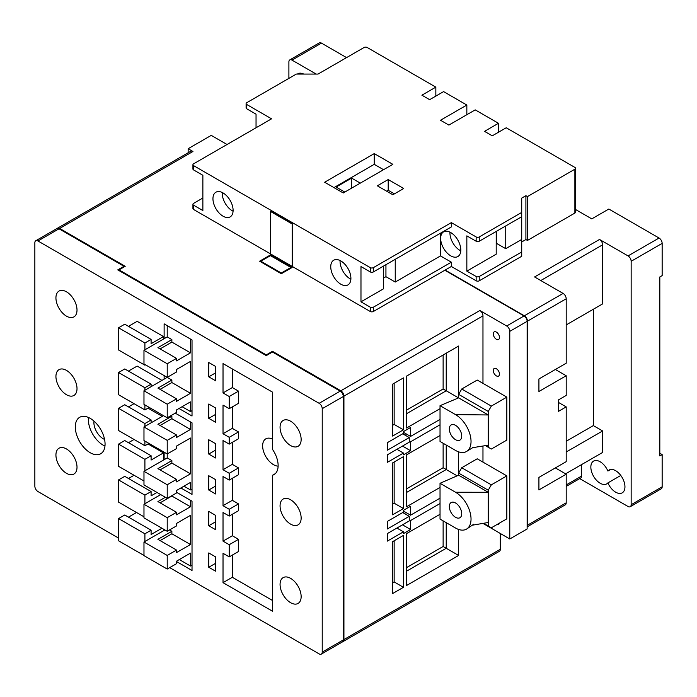 <?xml version="1.0" encoding="UTF-8"?>
<svg xmlns="http://www.w3.org/2000/svg" width="697" height="697" viewBox="0 0 697 697"><rect width="100%" height="100%" fill="white"/><g stroke="black" fill="none" stroke-linecap="round" stroke-linejoin="round"><path stroke-width="1.05" d="M272.623 439.145A15.343 8.861 -120 0 0 265.81 438.84A15.343 8.861 -120 0 0 263.457 451.142A15.343 8.861 -120 0 0 273.477 464.664A15.343 8.861 -120 0 0 278.12 466.136M94.008 421.127A13.156 7.597 -120 0 0 103.208 438.753A13.156 7.597 -120 0 0 104.567 439.424M90.183 418.348A21.041 12.154 -120 0 0 79.667 417.303A21.041 12.154 -120 0 0 76.435 434.17A21.041 12.154 -120 0 0 90.183 452.71A21.041 12.154 -120 0 0 100.708 453.756A21.041 12.154 -120 0 0 103.931 436.888A21.041 12.154 -120 0 0 90.183 418.348M88.432 417.451A21.041 12.154 -120 0 0 103.208 445.191A21.041 12.154 -120 0 0 104.959 446.089M66.468 394.72A14.907 8.608 60 0 1 56.736 381.59A14.907 8.608 60 0 1 59.018 369.645A14.907 8.608 60 0 1 66.468 370.377A14.907 8.608 60 0 1 76.208 383.516A14.907 8.608 60 0 1 73.926 395.46A14.907 8.608 60 0 1 66.468 394.72M66.468 316.15A14.907 8.608 60 0 1 56.736 303.012A14.907 8.608 60 0 1 59.018 291.067A14.907 8.608 60 0 1 66.468 291.808A14.907 8.608 60 0 1 76.208 304.946A14.907 8.608 60 0 1 73.926 316.882A14.907 8.608 60 0 1 66.468 316.15M66.468 473.298A14.907 8.608 60 0 1 56.736 460.159A14.907 8.608 60 0 1 59.018 448.215A14.907 8.608 60 0 1 66.468 448.955A14.907 8.608 60 0 1 76.208 462.094A14.907 8.608 60 0 1 73.926 474.038A14.907 8.608 60 0 1 66.468 473.298M290.605 578.353A14.907 8.608 -120 0 0 283.156 577.621A14.907 8.608 -120 0 0 280.865 589.566A14.907 8.608 -120 0 0 290.605 602.696A14.907 8.608 -120 0 0 298.063 603.436A14.907 8.608 -120 0 0 300.346 591.492A14.907 8.608 -120 0 0 290.605 578.353M290.605 499.784A14.907 8.608 -120 0 0 283.156 499.043A14.907 8.608 -120 0 0 280.865 510.988A14.907 8.608 -120 0 0 290.605 524.127A14.907 8.608 -120 0 0 298.063 524.867A14.907 8.608 -120 0 0 300.346 512.922A14.907 8.608 -120 0 0 290.605 499.784M290.605 421.206A14.907 8.608 -120 0 0 283.156 420.474A14.907 8.608 -120 0 0 280.865 432.419A14.907 8.608 -120 0 0 290.605 445.549A14.907 8.608 -120 0 0 298.063 446.289A14.907 8.608 -120 0 0 300.346 434.344A14.907 8.608 -120 0 0 290.605 421.206M144.906 503.722L144.906 495.131L151.101 491.551L151.101 495.846L156.991 492.448M128.475 478.482L134.051 475.267M144.906 470.789L144.906 459.332L151.101 455.751L151.101 460.046L163.499 452.893L147.999 443.945M128.475 442.691L134.051 439.467M162.262 416.379L147.999 408.146M128.475 406.891L134.051 403.668M163.499 460.046L163.499 452.893M161.957 380.405L137.152 366.082L128.475 371.092M163.499 529.136L163.499 530.748M215.582 407.963L215.582 422.286L208.76 418.348L208.76 404.025L215.582 407.963M215.582 443.675L208.76 439.737L208.76 454.052L215.582 457.99L215.582 443.675M215.582 479.649L208.76 475.711L208.76 490.026L215.582 493.964L215.582 479.649M215.582 571.2L215.582 556.877L208.76 552.939L208.76 567.262L215.582 571.2M215.582 366.439L208.76 362.501L208.76 376.824L215.582 380.762L215.582 366.439M506.684 325.996L524.039 315.968A4.382 2.535 60 0 1 527.141 321.334L509.777 331.363A4.382 2.535 -120 0 0 506.684 325.996L479.867 310.513A4.382 2.535 60 0 1 482.969 315.88L343.926 396.149A4.382 2.535 -120 0 0 340.824 390.782L272.475 351.314L272.475 352.037L340.206 391.139A4.382 2.535 60 0 1 343.307 396.506L322.223 408.677A4.382 2.535 -120 0 0 319.13 403.31L37.952 240.979A4.382 2.535 -120 0 0 35.756 240.761A4.382 2.535 -120 0 0 34.85 242.765L34.85 486.184A4.382 2.535 -120 0 0 37.952 491.551L118.551 538.084M322.223 408.677L322.223 652.096A4.382 2.535 -120 0 1 321.317 654.108A4.382 2.535 -120 0 1 319.13 653.891L169.702 567.619M272.623 449.556L272.623 392.211L223.023 363.581L223.023 392.934L229.226 396.515L229.226 408.677L223.023 405.105L223.023 433.743L229.226 437.315L229.226 444.12L223.023 440.539L223.023 469.717L229.226 473.298L229.226 480.094L223.023 476.513L223.023 505.691L229.226 509.272L229.226 516.068L223.023 512.495L223.023 541.133L229.226 544.706L229.226 556.877L223.023 553.296L223.023 582.657L272.623 611.286L272.623 475.197A19.725 11.387 60 0 0 274.043 474.587A19.725 11.387 60 0 0 272.623 449.556M215.582 515.353L208.76 511.415L208.76 525.738L215.582 529.676L215.582 515.353M179.007 408.503L192.023 416.022L192.023 339.953L164.126 323.844L164.126 338.698M164.126 375.57L164.126 379.151M180.863 487.97L192.023 494.417L192.023 422.818L175.287 413.155L190.473 421.929L190.473 429.448L171.871 418.705L160.092 425.51M164.126 452.179L164.126 459.689M176.524 561.538L192.023 570.486L192.023 501.213L176.524 492.265L190.473 500.324L190.473 506.763L171.871 496.029L160.092 502.825M164.126 529.493L164.126 530.391M163.499 339.056L163.499 336.555L137.152 321.334L128.475 326.353M128.475 517.148L136.534 512.495M143.974 555.448L118.551 540.776L118.551 518.577L124.754 514.996L151.101 530.208L151.101 534.503L161.957 528.239M144.906 349.798L144.906 342.994L151.101 339.413L151.101 343.708L163.499 336.555M272.475 352.037L266.271 355.609L117.776 269.878L123.979 266.298L59.027 228.808L37.952 240.979M232.328 514.281L232.328 535.758L223.023 541.133M232.328 478.308L232.328 500.324L223.023 505.691M232.328 442.334L232.328 464.341L223.023 469.717M232.328 555.091L232.328 577.282L223.023 582.657M232.328 406.891L232.328 428.367L223.023 433.743M275.28 473.664L272.623 475.197M35.756 240.761L56.84 228.59A4.382 2.535 60 0 1 59.027 228.808M123.979 266.298L123.979 267.021M343.307 396.506L343.307 639.924A4.382 2.535 60 0 1 342.401 641.937L321.317 654.108M232.328 577.282L272.623 600.553M232.328 368.948L232.328 387.558L223.023 392.934M229.226 516.068L238.522 510.701L238.522 503.905L232.328 500.324M229.226 556.877L238.522 551.51L238.522 539.339L232.328 535.758M229.226 408.677L238.522 403.31L238.522 391.139L232.328 387.558M229.226 444.12L238.522 438.753L238.522 431.948L232.328 428.367M229.226 480.094L238.522 474.727L238.522 467.922L232.328 464.341M238.522 391.139L229.226 396.515M238.522 539.339L229.226 544.706M238.522 431.948L229.226 437.315M238.522 467.922L229.226 473.298M238.522 503.905L229.226 509.272M215.582 372.886L208.76 376.824M215.582 563.324L208.76 567.262M215.582 521.8L208.76 525.738M215.582 486.088L208.76 490.026M215.582 450.114L208.76 454.052M215.582 414.41L208.76 418.348M151.101 339.413L124.754 324.201L118.551 327.782L118.551 349.972L144.906 365.184L144.906 364.47M145.525 364.827L144.906 365.184M144.906 342.994L118.551 327.782M151.101 530.208L144.906 533.789L144.906 541.491M118.551 518.577L144.906 533.789M151.101 386.669L151.101 384.16L124.754 368.948L118.551 372.529L118.551 394.72L144.906 409.932L144.906 404.922M144.906 390.25L144.906 387.741L118.551 372.529M149.245 407.431L144.906 409.932M151.101 384.16L144.906 387.741M151.101 422.818L151.101 419.96L124.754 404.748L118.551 408.32L118.551 430.519L144.906 445.731L144.906 441.079M144.906 426.398L144.906 423.541L118.551 408.32M148.931 443.405L144.906 445.731M151.101 419.96L144.906 423.541M151.101 455.751L124.754 440.539L118.551 444.12L118.551 466.319L143.974 480.991M144.906 459.332L118.551 444.12M151.101 491.551L124.754 476.339L118.551 479.919L118.551 502.11L143.974 516.791M144.906 495.131L118.551 479.919M212.951 198.732A14.245 8.225 -120 0 0 219.172 213.073A14.245 8.225 -120 0 0 230.149 216.889A14.245 8.225 -120 0 0 233.103 210.372A14.245 8.225 -120 0 0 226.882 196.031A14.245 8.225 -120 0 0 215.904 192.215A14.245 8.225 -120 0 0 212.951 198.732M222.273 192.52A14.245 8.225 -120 0 0 222.247 193.365A14.245 8.225 -120 0 0 233.068 211.217M330.753 266.751A14.245 8.225 -120 0 0 336.973 281.091A14.245 8.225 -120 0 0 347.951 284.907A14.245 8.225 -120 0 0 350.905 278.382A14.245 8.225 -120 0 0 344.684 264.041A14.245 8.225 -120 0 0 333.706 260.225A14.245 8.225 -120 0 0 330.753 266.751M340.084 260.53A14.245 8.225 -120 0 0 340.049 261.375A14.245 8.225 -120 0 0 350.879 279.227M450.724 255.834A14.245 8.225 60 0 1 441.419 243.27A14.245 8.225 60 0 1 443.597 231.857A14.245 8.225 60 0 1 450.724 232.563A14.245 8.225 60 0 1 460.037 245.117A14.245 8.225 60 0 1 457.851 256.54A14.245 8.225 60 0 1 450.724 255.834M460.769 250.859A14.245 8.225 60 0 1 460.029 250.458A14.245 8.225 60 0 1 449.974 232.162M435.843 96.09L435.843 87.142L367.18 47.492A2.196 1.263 0 0 0 364.078 47.492L318.041 74.074L296.338 74.074L246.738 102.712A2.196 1.263 0 0 0 246.102 103.609A2.196 1.263 0 0 0 246.738 104.498L271.542 118.821L193.574 163.83A2.196 1.263 0 0 0 192.93 164.727A2.196 1.263 0 0 0 193.574 165.625L193.574 169.92L202.871 175.287L202.871 210.546L193.574 205.179L193.574 209.475L370.281 311.498L370.281 307.194A2.196 1.263 0 0 0 373.374 307.194L373.374 311.498L451.342 266.481L476.147 280.795L476.147 276.5A2.196 1.263 0 0 0 479.248 276.5L521.713 251.983L521.713 256.278L479.248 280.795A2.196 1.263 180 0 1 476.147 280.795M383.489 266.097L383.489 288.828L360.976 301.827L370.281 307.194M360.976 301.827L360.976 266.568L370.281 271.935L370.281 267.639A2.196 1.263 0 0 0 373.374 267.639L451.342 222.631L476.147 236.945A2.196 1.263 0 0 0 479.248 236.945L521.713 212.428L521.713 251.983M193.574 165.625L370.281 267.639M292.775 223.615L271.072 211.086L270.453 211.444L270.453 253.865L292.156 266.393L292.775 266.036L292.775 223.615L292.156 223.972L270.453 211.444M479.248 236.945L479.248 241.24A2.196 1.263 180 0 1 476.147 241.24L466.842 235.874L466.842 271.133L476.147 276.5M451.342 222.631L451.342 226.926L373.374 271.935A2.196 1.263 180 0 1 370.281 271.935M440.495 233.19L440.495 255.921L451.342 262.185L451.342 266.481M395.243 259.319L395.243 282.05L440.495 255.921M505.734 225.95L505.734 248.681L521.713 239.454M466.842 271.133L496.203 254.178L496.203 231.448M479.248 241.24L521.713 216.723M521.713 212.428L521.713 198.105L525.904 195.691L525.904 239.541L521.713 241.964M451.342 262.185L373.374 307.194M256.043 127.769L256.043 114.169L246.738 108.793A2.196 1.263 180 0 1 246.102 107.904L246.102 103.609M575.522 168.308L575.522 212.158A2.196 1.263 180 0 1 574.886 213.055L527.446 240.439L527.446 196.589L574.886 169.205A2.196 1.263 0 0 0 575.522 168.308A2.196 1.263 0 0 0 574.886 167.411L506.214 127.769L492.265 135.819L484.52 131.35L498.468 123.291L475.215 109.873L448.868 125.085L440.495 120.25L466.842 105.038L443.597 91.612L429.648 99.671L421.894 95.193L435.843 87.142M466.842 114.7L466.842 105.038M498.468 132.247L498.468 123.291M202.871 198.018L193.574 203.393A2.196 1.263 0 0 0 192.93 204.282A2.196 1.263 0 0 0 193.574 205.179M527.446 196.589L525.904 195.691M377.347 185.811L392.847 194.768L403.702 188.504L388.203 179.547L377.347 185.811M324.645 182.239L343.246 192.973L392.847 164.335L374.254 153.601L324.645 182.239M527.446 240.439L525.904 239.541M373.374 311.498A2.196 1.263 180 0 1 370.281 311.498M193.574 209.475A2.196 1.263 180 0 1 192.93 208.577L192.93 204.282M383.55 169.711L374.254 164.335L333.95 187.606M374.254 164.335L374.254 153.601M360.297 183.128L351.619 178.118L336.12 187.066L344.797 192.076M394.397 193.871L388.203 190.29L386.652 191.187M388.203 190.29L388.203 179.547M351.619 188.138L351.619 178.118M193.574 169.92A2.196 1.263 180 0 1 192.93 169.023L192.93 164.727M385.938 264.686L385.938 276.683L395.243 282.05M385.938 276.683L383.489 278.094M496.43 231.317L496.43 243.314L505.734 248.681M292.156 266.393L292.156 223.972M607.897 471.033A13.156 7.597 60 0 1 609.073 470.048A13.156 7.597 60 0 1 622.229 477.645A13.156 7.597 60 0 1 622.229 492.831A13.156 7.597 60 0 1 607.897 482.899A13.156 7.597 60 0 1 606.721 483.884A13.156 7.597 60 0 1 596.588 480.355A13.156 7.597 60 0 1 590.847 467.121A13.156 7.597 60 0 1 593.574 461.1A13.156 7.597 60 0 1 607.897 471.033L610.511 469.525M303.735 74.074A13.156 7.597 -120 0 0 297.828 73.786A13.156 7.597 -120 0 0 297.384 74.074M346.566 57.607L321.448 43.109L291.999 60.116L316.177 74.074M445.148 270.061L524.353 315.793L563.106 293.42L534.582 276.953L599.525 239.454L628.049 255.921L659.048 238.025L608.829 209.03L591.779 218.875L575.522 209.483M527.141 526.583A4.382 2.535 -120 0 0 527.455 525.198L566.199 502.825L566.199 474.187L555.352 467.922M566.199 502.825A4.382 2.535 60 0 1 565.293 504.837L527.141 526.862M558.454 402.422L566.199 406.891L566.199 461.658L538.92 477.41L538.92 489.939L566.199 474.187M555.352 369.488L566.199 375.753L566.199 395.434L558.454 399.912L558.454 411.369L566.199 406.891M566.199 451.996L602.626 430.964L602.626 452.449L565.581 473.829M579.73 478.604L628.049 506.501A4.382 2.535 -120 0 0 630.245 506.71A4.382 2.535 -120 0 0 631.151 504.706L631.151 261.288A4.382 2.535 -120 0 0 628.049 255.921M288.898 78.369L288.898 61.902A4.382 2.535 -120 0 1 289.813 59.898A4.382 2.535 -120 0 1 291.999 60.116M289.813 59.898L319.261 42.892A4.382 2.535 60 0 1 321.448 43.109M659.048 238.025A4.382 2.535 60 0 1 662.15 243.392L662.15 275.611L659.824 276.953L659.824 455.934L662.15 454.592L662.15 486.811A4.382 2.535 60 0 1 661.244 488.815L630.245 506.71M659.824 453.25L662.15 454.592M599.525 239.454A4.382 2.535 60 0 1 602.626 244.821L540.785 280.534M566.199 324.915L602.626 303.892L602.626 244.821M566.199 441.262L593.33 425.597L593.33 309.259M593.33 425.597L602.626 430.964M566.199 484.929L581.551 476.068L581.551 464.611M581.551 476.068A4.382 2.535 60 0 1 580.636 478.081L566.199 486.41M563.106 293.42A4.382 2.535 60 0 1 566.199 298.786L527.455 321.16A4.382 2.535 -120 0 0 524.353 315.793M566.199 375.753L538.92 391.496L538.92 378.968L566.199 363.224L566.199 298.786M527.455 525.198L527.455 321.16M607.897 482.899L620.792 475.459M497.179 524.423A4.382 2.535 -120 0 0 498.564 524.301A4.382 2.535 -120 0 0 499.366 523.159M493.276 370.516A4.382 2.535 -120 0 0 495.184 374.925A4.382 2.535 -120 0 0 498.564 376.101A4.382 2.535 -120 0 0 499.47 374.097A4.382 2.535 -120 0 0 497.562 369.68A4.382 2.535 -120 0 0 494.182 368.504A4.382 2.535 -120 0 0 493.276 370.516M493.276 333.898A4.382 2.535 -120 0 0 495.184 338.306A4.382 2.535 -120 0 0 498.564 339.483A4.382 2.535 -120 0 0 499.47 337.479A4.382 2.535 -120 0 0 497.562 333.061A4.382 2.535 -120 0 0 494.182 331.894A4.382 2.535 -120 0 0 493.276 333.898M449.33 428.934A8.765 5.062 -120 0 0 453.155 437.76A8.765 5.062 -120 0 0 459.915 440.112A8.765 5.062 -120 0 0 461.728 436.095A8.765 5.062 -120 0 0 457.903 427.27A8.765 5.062 -120 0 0 451.142 424.926A8.765 5.062 -120 0 0 449.33 428.934M461.728 513.715A8.765 5.062 60 0 1 459.915 517.732A8.765 5.062 60 0 1 453.155 515.379A8.765 5.062 60 0 1 449.33 506.553A8.765 5.062 60 0 1 451.142 502.537A8.765 5.062 60 0 1 457.903 504.889A8.765 5.062 60 0 1 461.728 513.715M57.459 228.233L190.76 151.266A4.382 2.535 60 0 1 192.956 151.484L59.654 228.45A4.382 2.535 -120 0 0 57.459 228.233A4.382 2.535 -120 0 0 57.171 228.45M227.056 144.506L211.243 135.375L188.146 148.714L192.956 151.484M188.146 148.714L188.146 152.774M461.728 388.996L491.333 406.09L488.24 411.457L488.24 414.959L458.626 397.865L458.626 394.363L461.728 388.996L477.227 380.048L506.832 397.133L506.832 440.095L491.333 449.042L485.426 445.627M488.24 411.457L458.626 394.363L458.626 346.034L406.551 376.11L406.551 428.01L440.034 408.686L440.034 419.42L410.577 436.427L410.577 427.479L403.45 431.591L403.45 433.377L387.314 442.691L387.314 450.236L409.252 437.568L402.727 433.795M455.533 492.239A21.921 12.659 60 0 1 470.841 516.172A21.921 12.659 60 0 1 471.033 519.082A21.921 12.659 60 0 1 467.138 528.701A21.921 12.659 60 0 1 455.533 528.03L440.034 519.082L440.034 483.291L455.533 492.239L488.24 492.282L488.24 490.209L458.626 473.115L461.728 467.748L477.227 458.8L506.832 475.894L506.832 518.847L491.333 527.795L488.24 526.008L488.24 492.282L458.626 475.188L458.626 451.848M483.544 523.299L488.24 526.008M440.034 503.539L410.577 520.546L410.577 529.493L403.45 533.614L403.45 531.82L387.314 541.133L387.314 533.597L409.252 520.929L409.252 516.32L387.314 528.988L387.314 521.452L403.45 512.138L403.45 510.343L410.577 506.231L410.577 515.179L440.034 498.172M405.933 512.495L404.277 513.445M409.252 437.568L409.252 442.177L387.314 454.845L387.314 462.381L403.45 453.067L403.45 454.862L410.577 450.741L410.577 441.793L440.034 424.787L440.034 441.462L455.533 450.419A21.921 12.659 -120 0 0 466.929 451.229A21.921 12.659 -120 0 0 470.841 444.155A21.921 12.659 -120 0 0 471.033 441.462A21.921 12.659 -120 0 0 455.533 414.619L440.034 405.671L440.034 408.686M404.277 434.693L405.933 433.743M458.626 529.459L458.626 555.448L406.551 585.515L406.551 533.614L440.034 514.281M440.034 487.438L406.551 506.763L406.551 454.862L440.034 435.529M343.926 396.149L343.926 639.567L500.324 549.271L500.324 533.519M482.969 315.88L482.969 383.359M482.969 446.019L482.969 462.111M482.969 523.395L509.777 538.981L509.777 331.363M403.45 377.896L392.603 384.16L392.603 436.069L403.45 429.805L403.45 377.896M403.45 456.648L392.603 462.913L392.603 514.822L403.45 508.557L403.45 456.648M403.45 535.401L392.603 541.665L392.603 593.574L403.45 587.31L403.45 535.401M292.156 267.465L270.453 254.936L259.606 261.201L281.309 273.729L292.156 267.465M524.039 315.968L444.834 270.236M272.475 351.314L266.271 354.895L119.013 269.878L125.216 266.298L59.654 228.45M171.871 531.288L171.871 533.789L190.473 544.531L176.524 552.582L176.524 550.081L157.923 539.339L171.871 531.288L169.545 529.947M190.473 544.531L190.473 515.353L176.524 523.412L176.524 525.913L167.219 531.288L167.219 517.679L143.974 504.262L143.974 517.862L167.219 531.288M160.092 540.593L171.871 533.789M164.901 529.947L143.974 542.022L143.974 555.631L167.219 569.048L176.524 563.681L176.524 561.172L190.473 553.122L190.473 566.008L192.023 565.11M179.312 559.569L190.473 566.008M165.363 497.275L157.923 501.579L176.524 512.312L176.524 514.822L190.473 506.763M171.871 460.586L171.871 463.096L190.473 473.829L176.524 481.888L176.524 479.379L157.923 468.645L171.871 460.586L167.219 457.903L143.974 471.329L143.974 484.929L167.219 498.355L176.524 492.979L176.524 490.479L190.473 482.42L190.473 489.939L192.023 489.041M183.964 486.184L190.473 489.939M190.473 473.829L190.473 438.038L176.524 446.089L176.524 448.598L167.219 453.965L167.219 457.903M160.092 469.891L171.871 463.096M170.939 415.665L171.871 416.196L157.923 424.255L176.524 434.989L176.524 437.498L190.473 429.448M171.871 416.196L171.871 418.705M190.473 393.291L176.524 401.341L176.524 398.841L157.923 388.098L171.871 380.048L171.871 382.548L190.473 393.291L190.473 361.429L176.524 369.488L176.524 371.989L143.974 390.782L143.974 404.382L167.219 417.808L167.219 404.208L143.974 390.782M171.871 380.048L167.219 377.356L167.219 363.756L143.974 350.33L143.974 363.939L167.219 377.356M160.092 389.353L171.871 382.548M167.219 417.808L176.524 412.441L176.524 409.932L190.473 401.881L190.473 411.544L192.023 410.646M182.1 406.717L190.473 411.544M167.219 363.756L176.524 358.389L176.524 360.889L190.473 352.839L171.871 342.096L171.871 339.596L167.219 336.912L143.974 350.33M160.092 348.901L171.871 342.096M190.473 352.839L190.473 339.056L167.219 325.63L167.219 336.912M266.271 354.895L266.271 355.609M119.013 269.878L119.013 270.593M527.141 321.334L527.141 528.962L509.777 538.981M500.324 549.271A4.382 2.535 60 0 1 499.418 551.283L343.02 641.58A4.382 2.535 -120 0 0 343.926 639.567M176.524 398.841L167.219 404.208M143.974 426.939L143.974 440.539L167.219 453.965L167.219 440.365L143.974 426.939L163.507 415.665M167.219 498.355L167.219 484.746L143.974 471.329M176.524 434.989L167.219 440.365M176.524 479.379L167.219 484.746M160.711 494.591L143.974 504.262M167.219 569.048L167.219 555.448L143.974 542.022M176.524 512.312L167.219 517.679M176.524 550.081L167.219 555.448M176.524 358.389L157.923 347.646L171.871 339.596M270.453 255.651L260.844 261.201L281.309 273.015L290.919 267.465L270.453 255.651L270.453 254.936M260.844 261.201L260.844 261.915M281.309 273.015L281.309 273.729M290.919 267.465L290.919 268.179M406.551 410.115L443.126 388.996L446.228 390.782L446.228 353.196L458.626 346.034M443.126 388.996L443.126 354.991M406.551 413.696L446.228 390.782L458.556 397.9M392.603 425.327L394.145 424.429L394.145 383.263M394.145 424.429L403.45 429.805M406.551 488.867L443.126 467.748L446.228 469.534L446.228 445.043M443.126 467.748L443.126 443.257M406.551 492.448L446.228 469.534L457.145 475.833M392.603 504.079L394.145 503.182L394.145 462.015M394.145 503.182L403.45 508.557M406.551 567.619L443.126 546.5L446.228 548.286L446.228 522.663M443.126 546.5L443.126 520.877M406.551 571.2L446.228 548.286L458.626 555.448M392.603 582.831L394.145 581.934L394.145 540.767M394.145 581.934L403.45 587.31M403.45 432.306L410.577 436.427M472.549 447.692L488.24 445.174L488.24 447.256M409.252 441.027L410.577 441.793M402.5 446.08L410.577 450.741M396.924 449.304L403.45 453.067M409.252 519.779L410.577 520.546M402.5 524.832L410.577 529.493M396.924 528.056L403.45 531.82M403.45 511.058L410.577 515.179M409.252 516.32L402.727 512.548M461.728 467.748L491.333 484.842L506.832 475.894M491.333 484.842L488.24 490.209M440.034 483.291L458.626 475.188M472.096 525.233L488.24 522.506M491.333 406.09L506.832 397.133M455.533 414.619L488.24 414.959L488.24 445.174M440.034 419.42L440.034 424.787M440.034 405.671L458.626 397.865M322.223 652.096L343.307 639.924M319.13 403.31L340.206 391.139M476.147 241.24L476.147 236.945M373.374 267.639L373.374 271.935M246.738 104.498L246.738 108.793M479.248 276.5L479.248 280.795M574.886 213.055L574.886 169.205M662.15 243.392L631.151 261.288M631.151 504.706L662.15 486.811M340.824 390.782L479.867 310.513M473.655 524.275L467.138 528.701M466.929 451.229L473.124 447.404"/></g></svg>
